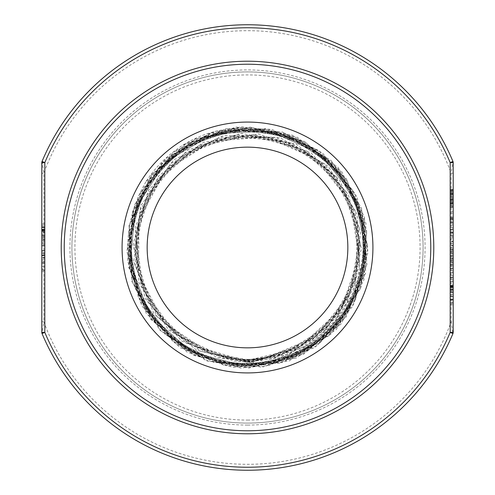<?xml version="1.0" encoding="UTF-8"?>
<svg xmlns="http://www.w3.org/2000/svg" width="495" height="495" viewBox="0 0 495 495"><rect width="100%" height="100%" fill="white"/><g stroke="black" fill="none" stroke-linecap="round" stroke-linejoin="round"><path stroke-width="0.37" stroke-dasharray="2.48 1.86" d="M41.809 321.527L41.809 173.473A3.007 0.371 180 0 1 43.851 173.12L43.851 321.88A3.007 0.371 0 0 1 41.809 321.527L41.809 332.386A3.007 3.007 0 0 0 42.044 333.55L43.851 321.88A216.81 216.81 0 0 0 451.149 321.88L451.149 173.12L452.956 161.45A222.75 222.75 0 0 0 42.044 161.45L43.851 173.12A216.81 216.81 0 0 1 451.149 173.12A3.007 0.371 180 0 1 453.191 173.473L453.191 321.527A3.007 0.371 0 0 1 451.149 321.88L452.956 333.55A222.75 222.75 0 0 1 42.044 333.55A3.007 3.007 0 0 1 41.809 332.386M41.809 173.473L41.809 162.614A3.007 3.007 0 0 1 42.044 161.45M41.809 232.495L41.809 242.587L41.809 232.495L44.816 232.495L44.816 242.587L44.816 232.495M41.809 257.381L41.809 253.632L41.809 257.381L44.816 257.381L44.816 257.722L44.816 255.172L44.816 259.318L44.816 253.632L44.816 257.381M41.809 232.204L41.809 224.037L41.809 232.204L44.816 232.204L44.816 224.037L44.816 232.204M41.809 243.732L41.809 252.345L41.809 243.732L44.816 243.732L44.816 252.345L44.816 243.732L41.809 243.732M41.809 262.437L41.809 271.644L41.809 262.437L44.816 262.443L44.816 270.202L44.816 261.001L44.816 262.443L41.809 262.437M453.191 321.527L453.191 332.386A3.007 3.007 0 0 1 452.956 333.55M453.191 162.614L453.191 173.473M453.191 193.656L453.191 189.418L453.191 193.656L450.184 193.656L450.184 197.604L450.184 189.418L450.184 193.656M453.191 236.301L453.191 227.471L453.191 236.301L450.184 236.301L450.184 237.798L450.184 227.471L450.184 236.301L453.191 236.301M453.191 202.876L453.191 198.637L453.191 202.876L450.184 202.876L450.184 206.83L450.184 198.637L450.184 202.876M453.191 274.484L453.191 266.786L453.191 274.484L450.184 274.484L450.184 266.786L450.184 274.484M453.191 213.091L453.191 207.448L453.191 213.091L450.184 213.091L450.184 217.132L450.184 207.448L450.184 213.091L453.191 213.091M453.191 303.28L453.191 294.445L453.191 303.28L450.184 303.28L450.184 304.772L450.184 294.445L450.184 303.28L453.191 303.28M453.191 239.679L453.191 247.376L453.191 239.679L450.184 239.679L450.184 247.376L450.184 239.679M453.191 289.16L453.191 285.126L453.191 289.16L450.184 289.16L450.184 292.446L450.184 285.126L450.184 289.16M453.191 248.781L453.191 256.206L453.191 248.781L450.184 248.781L450.184 256.206L450.184 248.781L453.191 248.781M453.191 283.517L453.191 275.82L453.191 283.517L450.184 283.517L450.184 275.82L450.184 283.517M453.191 257.821L453.191 265.246L453.191 257.821L450.184 257.821L450.184 265.246L450.184 257.821L453.191 257.821M453.191 219.774L453.191 225.033L453.191 217.423L453.191 223.431L450.184 223.431L450.184 225.033L450.184 217.423L450.184 223.431L450.184 219.093L450.184 223.431L453.191 223.431L450.184 223.431L453.191 223.431L453.191 219.774L450.184 219.774M247.5 423.089A175.589 175.589 0 0 0 399.564 159.706A175.589 175.589 0 0 0 95.436 159.706A175.589 175.589 0 0 0 247.5 423.089A175.589 175.589 0 0 1 95.436 159.706A175.589 175.589 0 0 1 399.564 159.706A175.589 175.589 0 0 1 247.5 423.089A175.589 175.589 0 0 1 95.436 159.706A175.589 175.589 0 0 1 399.564 159.706A175.589 175.589 0 0 1 247.5 423.089M247.5 433.775A186.275 186.275 0 0 0 408.821 154.36A186.275 186.275 0 0 0 86.18 154.36A186.275 186.275 0 0 0 247.5 433.775M145.87 181.807C120.31 227.508 122.017 272.157 150.987 315.773C184.703 363.695 256.039 378.254 305.477 346.475A114.704 114.704 0 0 0 351.357 296.189C370.124 254.251 366.591 214.261 340.764 176.22C306.393 127.141 233.411 113.083 182.872 145.202C167.898 154.725 155.56 166.926 145.864 181.801L186.98 142.708L241.387 126.664L297.118 137.177L341.927 171.932L365.966 223.27L363.967 279.916L336.377 329.416L289.272 360.904L233.003 367.457L179.939 347.651L141.743 305.848L126.788 251.237L138.365 195.822L173.918 151.779L225.633 128.787L282.131 131.88L331.007 160.38L361.517 208.018L366.968 264.318L346.16 316.905L303.676 354.222L248.867 368.076L193.774 355.429L150.511 319.071L128.576 266.997L132.778 210.666L162.187 162.447L210.332 132.932L266.626 128.607L318.693 150.406L355.101 193.526L367.853 248.496L354.16 303.225L317.035 345.696L264.639 366.578L208.494 361.288L160.937 330.994L132.412 282.36L129.189 226.085L151.965 174.531L195.729 139.027L250.854 127.37L305.223 142.121L346.884 180.019L366.696 232.73L360.304 288.665L329.132 335.536L280.034 363.045L223.808 365.149L172.804 341.408L138.235 297.043L127.685 241.808L143.463 187.834L182.098 146.996L235.088 128.248L290.794 135.717L336.965 167.737L363.466 217.28L364.481 273.45L339.787 323.897L294.816 357.545L239.469 366.999L185.903 350.188L145.889 310.817L128.224 257.548L136.775 202.096L169.649 156.643L219.613 131.169L275.69 131.262L325.549 156.903L358.244 202.436L366.591 257.852L348.771 310.978L308.701 350.138L255.197 366.733L200.023 357.124L155.294 323.433L130.835 273.061L132.023 217.088L158.586 167.811L204.683 136.069L260.166 128.818L312.852 147.652L351.159 188.416L366.671 242.154L355.992 297.043L321.478 341.024L270.722 364.438L214.886 362.148L166.233 334.67L135.457 288.047L129.313 232.532L149.137 180.328L190.563 142.9L244.493 128.465L299.067 140.19L342.286 175.49L364.673 226.605L361.3 282.298L332.925 330.326L285.788 360.137L230.249 365.192L178.516 344.378L141.966 302.284L128.62 248.168L141.397 193.922L177.488 151.476L228.944 130.142L284.464 134.603L331.836 163.87L360.657 211.501L364.611 267.022L342.825 318.236L300.106 353.888L245.842 366.151L191.961 352.341L150.294 315.501L130.006 263.724L135.537 208.401L165.67 161.686L213.778 133.836L269.28 130.977L319.98 153.722L354.736 197.072L365.91 251.485L351.066 304.994L313.465 345.863L260.884 365.143L262.647 364.926L262.647 358.696L247.5 359.611L247.5 360.403L260.89 365.149M44.816 271.644L44.816 270.202L44.816 271.644L41.809 271.644M44.816 268.989L44.816 266.329L44.816 269.973L44.816 268.989L41.809 268.989L41.809 266.329L41.809 269.973L44.816 269.973M44.816 262.666L44.816 266.329L44.816 262.666L41.809 262.666L41.809 266.329L41.809 262.666M41.809 269.973L41.809 268.989M41.809 261.001L44.816 261.001M41.809 270.202L44.816 270.202L41.809 270.202M41.809 246.003L44.816 246.003M41.809 250.854L44.816 250.854L41.809 250.854M41.809 252.345L44.816 252.345L41.809 252.345M41.809 245.223L44.816 245.223L41.809 245.223M41.809 250.55L44.816 250.55M41.809 230.955L44.816 230.955M41.809 224.037L44.816 224.037L41.809 224.037M41.809 225.64L41.809 230.534L41.809 225.64L44.816 225.64L44.816 230.534L44.816 225.64L44.816 229.971L44.816 225.64L41.809 225.64L41.809 229.971L44.816 229.952L41.809 229.952L41.809 225.64L44.816 225.64L41.809 225.64M41.809 231.641L44.816 231.641M41.809 230.392L44.816 230.392M41.809 229.562L44.816 229.562M41.809 230.534L44.816 230.534M41.809 229.668L44.816 229.668M41.809 229.358L44.816 229.358M41.809 229.971L44.816 229.971M41.809 257.722L44.816 257.722L41.809 257.722M41.809 255.172L44.816 255.172L41.809 255.172M41.809 259.318L44.816 259.318L41.809 259.318M41.809 253.718L44.816 253.718M41.809 253.632L44.816 253.632L41.809 253.632M41.809 236.554L44.816 236.554M41.809 238.528L44.816 238.528M41.809 242.587L44.816 242.587M41.809 240.898L44.816 240.898M41.809 239.37L41.809 235.651L41.809 239.37L44.816 239.37L44.816 235.651L44.816 239.37M41.809 235.651L44.816 235.651M41.809 234.116L44.816 234.116M41.809 235.212L44.816 235.212M41.809 239.809L44.816 239.809M41.809 237.501L44.816 237.501M453.191 219.093L450.184 219.093M453.191 225.033L450.184 225.033L453.191 225.033M453.191 217.423L450.184 217.423M453.191 265.246L450.184 265.246L453.191 265.246M453.191 259.955L450.184 259.955M453.191 263.73L450.184 263.73L453.191 263.73M453.191 264.899L450.184 264.899M453.191 260.549L450.184 260.549L453.191 260.549M453.191 258.941L450.184 258.941M453.191 258.316L450.184 258.316M453.191 264.992L450.184 264.992L453.191 264.992M450.184 277.46L450.184 279.663L450.184 277.46L453.191 277.46L453.191 279.663L453.191 277.46M453.191 281.878L453.191 281.469L450.184 281.463L450.184 279.663L450.184 281.878L450.184 281.469L453.191 281.469L453.191 279.663L453.191 281.878L450.184 281.878M453.191 275.82L450.184 275.82M453.191 256.206L450.184 256.206L453.191 256.206M453.191 250.922L450.184 250.922M453.191 254.696L450.184 254.696L453.191 254.696M453.191 255.865L450.184 255.865M453.191 251.516L450.184 251.516L453.191 251.516M453.191 249.907L450.184 249.907M453.191 249.282L450.184 249.282M453.191 255.952L450.184 255.952L453.191 255.952M453.191 292.446L450.184 292.446L453.191 292.446M453.191 292.328L450.184 292.328M453.191 287.434L450.184 287.434M453.191 286.766L450.184 286.766M453.191 289.99L450.184 289.99L453.191 289.99M453.191 287.001L450.184 287.001M453.191 285.126L450.184 285.126M453.191 285.968L450.184 285.968M453.191 287.589L450.184 287.589L453.191 287.589M453.191 285.361L450.184 285.361M453.191 286.438L450.184 286.438M453.191 292.118L450.184 292.118L453.191 292.118M453.191 292.019L450.184 292.019M453.191 290.825L450.184 290.825M453.191 247.376L450.184 247.376M453.191 245.737L453.191 245.328L453.191 245.737L450.184 245.737M453.191 243.521L453.191 245.322L453.191 241.746L453.191 243.521L450.184 243.521L450.184 241.746L450.184 243.521L453.191 243.521L450.184 243.521M453.191 241.319L453.191 241.758L453.191 241.319L450.184 241.319L450.184 241.758L450.184 241.319M453.191 304.772L450.184 304.772L453.191 304.772M453.191 302.587L450.184 302.587M453.191 299.58L450.184 299.58M453.191 296.672L450.184 296.672M453.191 294.445L450.184 294.445L453.191 294.445M453.191 300.168L450.184 300.168M453.191 299.19L450.184 299.19M453.191 296.047L450.184 296.047L453.191 296.047M453.191 217.132L450.184 217.132L453.191 217.132M453.191 207.448L450.184 207.448L453.191 207.448M453.191 211.489L450.184 211.489L453.191 211.489M450.184 268.426L450.184 270.629L450.184 268.426L453.191 268.426L453.191 270.629L453.191 268.426M453.191 272.844L453.191 272.436L450.184 272.423L450.184 270.629L450.184 272.844L450.184 272.436L453.191 272.436L453.191 270.629L453.191 272.844L450.184 272.844M453.191 266.786L450.184 266.786M453.191 206.83L450.184 206.83L453.191 206.83M453.191 206.712L450.184 206.712L453.191 206.737M453.191 200.308L450.184 200.308M453.191 203.965L450.184 203.965M453.191 205.957L450.184 205.957M453.191 198.637L450.184 198.637M453.191 205.072L450.184 205.072M453.191 199.225L450.184 199.225M453.191 199.108L450.184 199.108L453.191 199.108M453.191 237.798L450.184 237.798L453.191 237.798M453.191 235.608L450.184 235.608M453.191 232.607L450.184 232.607M453.191 229.699L450.184 229.699M453.191 227.471L450.184 227.471L453.191 227.471M453.191 233.188L450.184 233.188M453.191 232.217L450.184 232.217M453.191 229.074L450.184 229.074L453.191 229.074M453.191 197.604L450.184 197.604L453.191 197.604M453.191 197.486L450.184 197.486M453.191 191.089L450.184 191.089M453.191 194.745L450.184 194.745M453.191 196.738L450.184 196.738M453.191 197.517L450.184 197.517M453.191 189.418L450.184 189.418M453.191 195.847L450.184 195.847M453.191 190.006L450.184 190.006M453.191 189.888L450.184 189.888L453.191 189.888M262.647 364.926L314.17 345.38L351.277 304.611L365.91 251.454L354.896 197.412L320.605 154.211L270.462 131.206L215.331 133.39L167.149 160.3L136.366 206.106L129.647 260.896L148.463 312.803L188.737 350.571L241.758 366.028L296.035 355.806L339.818 322.115L363.615 272.256L362.266 217.008L336.049 168.35L290.639 136.824L235.868 129.257L183.596 147.312L145.146 187.079L128.861 239.951L138.272 294.482L171.357 338.852L220.949 363.441L276.309 362.922L325.45 337.392L357.712 292.378L366.108 237.631L348.808 185L309.554 145.901L256.849 128.799L202.096 137.406L157.169 169.865L131.794 219.161L131.472 274.607L156.296 324.2L200.883 357.198L255.587 366.442L308.558 349.916L348.325 311.2L366.263 258.662L358.473 203.686L326.638 158.183L277.639 132.017L222.1 130.866L172.043 154.978L138.322 199.151L128.242 253.805L144.002 307.117L182.185 347.521L234.531 366.269L289.705 359.296L335.746 328.098L362.693 279.428L364.685 223.827L341.296 173.33L297.575 138.891L242.989 127.964L189.362 142.931L148.308 180.564L128.731 232.712L134.875 288.078L165.429 334.682L213.772 362.408L269.447 365.248L320.376 342.577L355.54 299.302L367.302 244.784L353.108 190.841L316.039 149.162L264.101 128.774L208.556 134.096L161.432 163.994L132.938 211.99L129.251 267.696L151.185 319.046L193.99 354.909L248.403 367.519L302.643 354.135L344.953 317.635L366.17 265.933L361.684 210.214L332.454 162.552L284.804 133.279L229.055 128.743L177.284 149.935L140.71 192.277L127.265 246.597L139.862 301.127L175.787 344.056L227.254 366.077L283.121 362.414L331.291 333.859L361.325 286.58L366.702 230.825L346.265 178.664L304.419 141.397L250.229 127.104L195.426 138.885L151.885 174.209L129.04 225.423L131.856 281.438L159.73 330.128L206.625 360.929L262.399 367.166L314.962 347.471L352.929 306.114L368.057 252.048L357.074 196.979L322.35 152.837L271.396 129.189L215.251 131.175L166.079 158.357L134.529 204.856L127.444 260.618L146.365 313.545L187.203 352.193L241.121 368.162L296.437 358.003L341.173 323.897L365.632 273.228L364.506 216.965L338.029 167.291L291.926 134.98L236.177 127.036L182.872 145.202M262.641 358.683L247.5 359.983L247.5 362.148L279.533 357.613L309.016 344.279L333.611 323.26L351.357 296.189M247.5 360.403L247.5 359.611M305.477 346.475L251.503 362.123L247.5 362.192L196.577 350.243L153.902 313.712L133.706 261.298L140.828 205.592L173.559 159.965L224.018 135.37L280.102 137.697L328.334 166.376L357.149 214.521L359.63 270.561L335.202 321.051L289.724 353.863L247.5 361.913L234.135 361.133L181.77 341.123L145.202 298.652L133.204 243.917L148.649 190.061L187.809 150.016L241.282 133.384L296.233 144.15L339.465 179.716L360.601 231.542L354.587 287.18L322.87 333.271L273.073 358.757L247.5 361.628L217.156 357.532L168.541 329.893L138.903 282.49L135.339 226.704L158.697 175.929L203.365 142.356L258.607 134.034L311.163 152.949L348.418 194.554L361.437 248.849L347.1 302.798L308.861 343.462L255.909 361.072L247.5 361.375L200.958 351.413L157.2 316.819L135.129 265.598L140.042 210.053L170.744 163.517L219.86 137.158L275.591 137.294L324.559 163.882L355.008 210.53L359.648 266.038L337.361 317.072L293.516 351.388L247.5 361.103L238.64 360.756L185.916 342.936L147.986 302.21L133.966 248.372L147.194 194.343L184.499 153.091L236.913 134.522L291.846 143.074L336.111 176.684L359.098 227.285L355.28 282.719L325.599 329.676L277.181 356.889L247.5 360.818L221.655 357.842L172.359 332.3L141.112 286.419L135.413 231.215L156.624 179.933L199.64 144.893L254.127 134.498L306.999 151.229L345.572 191.058L360.589 244.425L348.461 298.504L312.098 340.325L260.246 359.846L247.5 360.558L205.351 352.397L160.597 319.77L136.719 269.806L139.442 214.508L168.096 167.155L215.801 139.095L271.099 137.072L320.711 161.556L352.731 206.656L359.475 261.546L339.347 313.044L297.173 348.789L247.5 360.292L243.101 360.205L190.099 344.57L150.895 305.638L134.894 252.766L145.932 198.65L181.343 156.284L232.619 135.822L287.447 142.183L332.671 173.813L357.427 223.121L355.794 278.264L328.166 326.001L281.185 354.878L247.5 360.007L226.135 357.965L176.239 334.54L143.463 290.231L135.673 235.682L154.725 183.992L196.045 147.566L249.69 135.135L302.798 149.682L342.608 187.704L359.574 240.063L349.637 294.191L315.179 337.089L264.497 358.46L247.5 359.735L209.75 353.195L164.086 322.561L138.464 273.921L139.021 218.957L165.615 170.868L211.854 141.186L266.632 137.035L316.8 159.402L350.311 202.907L359.129 257.097L341.154 308.96L300.706 346.055L261.391 358.603L247.5 359.58M261.391 358.609L261.391 365.093M247.5 359.376A111.876 111.876 0 0 0 344.39 191.559A111.876 111.876 0 0 0 150.61 191.559A111.876 111.876 0 0 0 247.5 359.376M247.5 347.837A100.337 100.337 0 0 0 334.397 197.332A100.337 100.337 0 0 0 160.603 197.332A100.337 100.337 0 0 0 247.5 347.837M247.5 425.069A177.569 177.569 0 0 1 93.716 158.716A177.569 177.569 0 0 1 401.284 158.716A177.569 177.569 0 0 1 247.5 425.069M247.5 420.082A172.582 172.582 0 0 0 396.959 161.209A172.582 172.582 0 0 0 98.041 161.209A172.582 172.582 0 0 0 247.5 420.082M41.809 266.329L44.816 266.329M41.809 266.316L44.816 266.316L41.809 266.316M41.809 263.656L44.816 263.656M41.809 227.49L44.816 227.49M41.809 227.23L44.816 227.23M41.809 226.939L44.816 226.939M41.809 227.453L44.816 227.453L41.809 227.453M41.809 227.168L44.816 227.168M41.809 229.296L44.816 229.296M41.809 255.544L44.816 255.544M41.809 255.76L44.816 255.76M453.191 222.342L450.184 222.342M453.191 219.959L450.184 219.959M453.191 222.106L450.184 222.106M453.191 222.008L450.184 222.008M453.191 218.858L450.184 218.858M453.191 222.076L450.184 222.076M453.191 218.474L450.184 218.474M453.191 262.338L450.184 262.338M453.191 262.022L450.184 262.022M453.191 261.904L450.184 261.904M453.191 279.663L450.184 279.663M453.191 277.887L450.184 277.887M453.191 277.899L450.184 277.899M453.191 253.298L450.184 253.298M453.191 252.988L450.184 252.988M453.191 252.871L450.184 252.871M453.191 289.259L450.184 289.259M453.191 287.49L450.184 287.49M453.191 289.303L450.184 289.303M453.191 289.451L450.184 289.451M453.191 287.638L450.184 287.638M453.191 289.099L450.184 289.099M453.191 286.19L450.184 286.19M453.191 288.975L450.184 288.975M453.191 245.328L450.184 245.328L453.191 245.322M453.191 241.758L450.184 241.758L453.191 241.746M453.191 270.629L450.184 270.629M453.191 268.853L450.184 268.853M453.191 268.865L450.184 268.865M453.191 202.993L450.184 202.993M453.191 201.793L450.184 201.793M453.191 202.69L450.184 202.69M453.191 199.733L450.184 199.733M453.191 201.032L450.184 201.032M453.191 203.501L450.184 203.501M453.191 202.585L450.184 202.585M453.191 193.774L450.184 193.774M453.191 192.574L450.184 192.574M453.191 193.471L450.184 193.471M453.191 190.513L450.184 190.513M453.191 191.812L450.184 191.812M453.191 194.281L450.184 194.281M453.191 193.359L450.184 193.359"/><path stroke-width="0.74" d="M452.956 161.45A3.007 3.007 0 0 1 453.191 162.614L450.184 162.614A219.743 219.743 0 0 0 44.816 162.614L41.809 162.614L41.809 332.386L44.816 332.386L44.816 162.614L42.044 161.45A3.007 3.007 0 0 0 41.809 162.614A3.007 3.007 0 0 1 42.044 161.45A222.75 222.75 0 0 1 452.956 161.45L450.184 162.614L450.184 332.386L452.956 333.55A3.007 3.007 0 0 0 453.191 332.386L453.191 162.614A3.007 3.007 0 0 0 452.956 161.45A3.007 3.007 0 0 1 453.191 162.614A3.007 3.007 0 0 0 452.956 161.45A222.75 222.75 0 0 0 42.044 161.45M42.044 333.55A3.007 3.007 0 0 1 41.809 332.386A3.007 3.007 0 0 0 42.044 333.55L44.816 332.386A219.743 219.743 0 0 0 450.184 332.386L453.191 332.386A3.007 3.007 0 0 1 452.956 333.55A222.75 222.75 0 0 1 42.044 333.55A222.75 222.75 0 0 0 452.956 333.55M247.5 433.775A186.275 186.275 0 0 0 408.821 154.36A186.275 186.275 0 0 0 86.18 154.36A186.275 186.275 0 0 0 247.5 433.775M247.5 372.921A125.421 125.421 0 0 0 356.122 184.79A125.421 125.421 0 0 0 138.878 184.79A125.421 125.421 0 0 0 247.5 372.921M247.5 347.837A100.337 100.337 0 0 0 334.397 197.332A100.337 100.337 0 0 0 160.603 197.332A100.337 100.337 0 0 0 247.5 347.837M247.5 430.768A183.268 183.268 0 0 1 88.784 155.869A183.268 183.268 0 0 1 406.216 155.869A183.268 183.268 0 0 1 247.5 430.768"/></g></svg>

